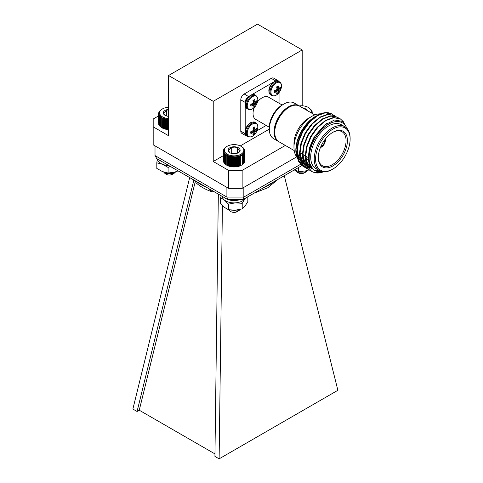 <?xml version="1.0" encoding="UTF-8"?>
<svg xmlns="http://www.w3.org/2000/svg" width="483" height="483" viewBox="0 0 483 483"><rect width="100%" height="100%" fill="white"/><g stroke="black" fill="none" stroke-linecap="round" stroke-linejoin="round"><path stroke-width="0.72" d="M218.34 194.136L214.929 456.429L219.125 458.85L222.415 205.571M195.301 181.409L139.261 410.212L137.069 411.474L193.876 180.008M227.632 199.497L156.746 158.575L155.013 155.562L226.907 197.076L227.632 199.497L243.118 199.497L243.837 197.076L243.837 187.38M300.601 164.298L243.837 197.076L226.907 197.076L226.907 187.38M155.013 155.562L155.013 145.872M209.356 188.95L210.884 191.401C205.015 189.258 200.077 186.402 196.074 182.834L195.21 180.781M210.884 191.401L213.166 191.183M219.125 458.85L337.877 390.288L284.306 175.721M214.959 453.917L139.261 410.212M189.674 177.587L132.873 409.053L137.069 411.474M320.422 147.575A5.748 3.315 -60 0 0 321.189 147.255L321.02 146.186M321.189 146.47A4.788 2.765 -60 0 1 320.815 146.639M324.401 140.324L325.415 139.931A5.748 3.315 -60 0 0 325.307 139.11M324.697 139.919A4.788 2.765 -60 0 1 324.739 140.324M325.077 140.124L325.415 140.324L324.129 140.71M324.739 140.71A4.788 2.765 -60 0 1 321.527 146.277L321.527 147.055L321.189 146.862M321.219 145.751L321.527 146.277M325.415 140.324A5.748 3.315 -60 0 1 321.527 147.055M318.315 157.12A19.628 11.332 120 0 0 322.372 165.723A19.628 11.332 120 0 0 332.189 164.751A19.628 11.332 120 0 0 345.013 147.454A19.628 11.332 120 0 0 342 131.726A19.628 11.332 120 0 0 332.521 132.511M332.865 165.923A20.588 11.888 -60 0 1 318.309 157.518A20.588 11.888 -60 0 1 332.865 132.306A20.588 11.888 -60 0 1 347.422 140.71A20.588 11.888 -60 0 1 332.865 165.923M332.865 129.178A24.416 14.098 -60 0 1 350.127 139.146A24.416 14.098 -60 0 1 332.865 169.05A24.416 14.098 -60 0 1 315.598 159.082A24.416 14.098 -60 0 1 332.865 129.178M332.865 169.05L332.189 169.442A25.376 14.647 -60 0 1 319.498 170.698A25.376 14.647 -60 0 1 315.61 150.364A25.376 14.647 -60 0 1 332.189 128.007A25.376 14.647 -60 0 1 344.874 126.751A25.376 14.647 -60 0 1 350.127 138.367L350.127 139.146M319.498 170.698L315.948 168.645A25.376 14.647 -60 0 1 312.06 148.311A25.376 14.647 -60 0 1 328.633 125.954A25.376 14.647 -60 0 1 341.318 124.699L344.874 126.751M347.639 129.275L343.045 121.511L334.568 119.977L324.389 125.151L315.206 135.753L309.458 149.018L308.734 161.491L313.31 169.799L321.992 171.658M346.909 128.381A27.525 15.891 120 0 0 314.868 138.724A27.525 15.891 120 0 0 321.932 171.64M323.079 171.827L314.572 172.654A29.922 17.273 120 0 0 323.326 171.851M323.803 113.052L317.409 115.28A29.922 17.273 -60 0 1 331.948 114.036A29.922 17.273 -60 0 1 331.954 114.036L333.228 114.954M317.409 115.28L309.078 122.157L302.388 131.521L297.981 142.195L296.544 152.574L298.331 161.099L303.095 166.478L310.732 167.849M310.792 167.843L311.118 167.794M334.598 115.57L327.74 114.236L319.818 117.152L311.897 123.787L305.208 133.145L300.8 143.825L299.363 154.204L301.151 162.723L306.095 168.205M337.424 117.2L330.559 115.866L322.638 118.782L314.717 125.417L308.033 134.775L303.62 145.449L302.189 155.834L303.97 164.353L308.915 169.835M340.243 118.824L333.379 117.49L325.457 120.406L317.542 127.047L310.853 136.405L306.439 147.08L305.008 157.458L306.796 165.977L311.734 171.459M314.572 172.654L311.909 171.568L307.146 166.182L305.359 157.663L306.796 147.285L311.203 136.611L317.892 127.246L325.814 120.611L333.729 117.695L340.418 118.927L343.697 122.024M310.563 170.644L309.09 169.938L304.326 164.558L302.539 156.033L303.976 145.655L308.383 134.98L315.073 125.622L322.994 118.981L330.909 116.065L337.599 117.297L338.939 118.232M307.743 169.014L306.27 168.307L301.507 162.928L299.72 154.409L301.151 144.025L305.564 133.35L312.247 123.992L320.169 117.357L328.09 114.441L334.779 115.672L336.12 116.608M304.918 167.384L303.451 166.683L298.687 161.298L296.9 152.779L298.331 142.4L302.744 131.72L309.428 122.362L317.349 115.727L325.27 112.811L331.96 114.042M308.776 161.714L308.251 157.216L309.543 147.726L313.558 137.969L326.556 123.533M312.018 168.609L307.079 163.381L305.431 155.586L306.723 146.095L310.738 136.339L316.83 127.778L324.558 121.408M311.293 167.734L310.297 167.438M310.098 167.372L308.619 166.677L304.254 161.751L302.612 153.962L303.904 144.471L307.919 134.709L314.01 126.154L321.738 119.784M310.43 166.387L309.108 166.237M308.897 166.194L307.472 165.814M307.279 165.741L305.799 165.047L301.434 160.121L299.786 152.332L301.084 142.841L305.093 133.079L311.191 124.523L318.919 118.154M309.639 164.715L308.069 164.781M307.84 164.769L306.288 164.606M306.077 164.57L304.652 164.184M304.459 164.111L302.98 163.417L298.615 158.496L296.967 150.702L298.265 141.211L302.273 131.454L308.365 122.893L316.099 116.524M310.152 165.518L308.703 165.723M307.206 165.778L298.905 161.66L295.831 150.877L297.323 141.157L301.567 131.201L307.919 122.525L315.429 116.421L319.414 114.604M312.06 168.652L307.43 163.586L305.781 155.792L307.079 146.301L311.088 136.544L318.345 126.763M311.402 167.873L310.454 167.571M310.261 167.498L308.975 166.876L304.61 161.956L302.962 154.162L304.254 144.671L308.269 134.914L315.526 125.133M310.533 166.575L309.253 166.4M309.042 166.357L307.635 165.947M307.442 165.868L306.156 165.252L301.79 160.326L300.142 152.537L301.434 143.046L305.449 133.284L312.7 123.503M309.736 164.945L308.19 164.975M307.961 164.963L306.427 164.769M306.222 164.727L304.809 164.317M304.616 164.244L303.33 163.622L298.965 158.696L297.317 150.907L298.615 141.416L302.63 131.654L309.881 121.873M309.319 163.809A27.525 15.891 -60 0 1 307.665 164.051M307.43 164.069A27.525 15.891 -60 0 1 305.872 164.075M305.661 164.063A27.525 15.891 -60 0 1 304.302 163.864M304.127 163.828A27.525 15.891 -60 0 1 303.312 163.598M303.276 163.592A27.525 15.891 -60 0 1 295.831 150.539M295.831 150.877L295.831 150.207A27.525 15.891 -60 0 1 315.296 116.494A27.525 15.891 -60 0 1 315.399 116.439M308.842 162.028A25.376 14.647 -60 0 1 306.832 162.125M306.548 162.107A25.376 14.647 -60 0 1 304.513 161.757M304.212 161.66A25.376 14.647 -60 0 1 302.612 160.942A25.376 14.647 -60 0 1 301.845 160.447M301.44 160.127A25.376 14.647 -60 0 1 305.739 126.951M296.502 156.522A25.376 14.647 -60 0 1 293.972 147.375A25.376 14.647 -60 0 1 311.909 116.3A25.376 14.647 -60 0 1 320.41 113.867M320.489 113.867A25.376 14.647 -60 0 1 321.008 113.91M308.383 159.366A25.376 14.647 -60 0 1 306.234 159.945M305.51 160.066A25.376 14.647 -60 0 1 303.904 160.181M302.938 160.139A25.376 14.647 -60 0 1 301.603 159.927M301.531 160.32L299.225 158.992A25.376 14.647 -60 0 1 299.062 158.895M298.693 158.653A25.376 14.647 -60 0 1 296.96 157.102M311.909 116.3L308.528 118.257L311.909 116.3M293.972 147.375L293.972 143.463A20.588 11.888 -60 0 1 308.528 118.257M294.201 150.563L279.005 141.791A20.588 11.888 -60 0 1 275.847 125.29A20.588 11.888 -60 0 1 289.299 107.154A20.588 11.888 -60 0 1 299.593 106.133L314.789 114.906M276.825 91.945L276.825 91.945A12.16 3.176 -132.4 0 1 276.952 92.283L276.958 92.35A12.196 6.4 -115.8 0 1 276.638 93.617A4.281 2.469 -60 0 0 278.317 92.645A12.196 7.631 55.5 0 0 278.697 91.341L278.727 91.263A12.16 9.751 80.4 0 0 278.939 90.732L279.035 90.562A12.16 9.751 159.6 0 0 279.391 90.11L279.446 90.049A12.196 7.631 -175.5 0 0 280.388 89.065L276.741 87.52M276.681 87.091L278.939 88.069A12.16 4.395 39.2 0 0 278.727 87.683L278.697 87.604A12.196 7.631 55.5 0 0 278.317 85.932A4.281 2.469 -60 0 0 276.638 86.904A12.196 6.4 -115.8 0 1 276.958 88.612L276.952 88.703A12.16 8.525 -92.3 0 1 276.825 89.289L276.729 89.458A12.16 8.525 -27.7 0 1 276.288 89.856L276.21 89.904A12.196 6.4 -4.2 0 1 274.567 90.484A4.281 2.469 -60 0 0 274.567 92.422A12.196 7.631 -175.5 0 0 276.21 91.915L276.288 91.903A12.16 4.395 -159.2 0 0 276.729 91.891L274.755 90.424L276.753 91.891M280.388 89.065A4.281 2.469 -60 0 0 280.388 87.127A12.196 6.4 -4.2 0 1 279.446 88.039L279.391 88.063A12.16 3.176 12.4 0 1 279.035 88.123M253.134 105.626L253.134 105.626A12.16 3.176 -132.4 0 1 253.255 105.964L253.261 106.031A12.196 6.4 -115.8 0 1 252.941 107.298A4.281 2.469 -60 0 0 254.619 106.326A12.196 7.631 55.5 0 0 255 105.022L255.03 104.944A12.16 9.751 80.4 0 0 255.241 104.413L255.338 104.243A12.16 9.751 159.6 0 0 255.694 103.791L255.749 103.73A12.196 7.631 -175.5 0 0 256.69 102.746L253.05 101.201M252.983 100.772L255.241 101.75A12.16 4.395 39.2 0 0 255.03 101.364L255 101.285A12.196 7.631 55.5 0 0 254.619 99.613A4.281 2.469 -60 0 0 252.941 100.585A12.196 6.4 -115.8 0 1 253.261 102.293L253.255 102.384A12.16 8.525 -92.3 0 1 253.134 102.97L253.038 103.139A12.16 8.525 -27.7 0 1 252.591 103.537L252.512 103.585A12.196 6.4 -4.2 0 1 250.876 104.165A4.281 2.469 -60 0 0 250.876 106.103A12.196 7.631 -175.5 0 0 252.512 105.596L252.591 105.584A12.16 4.395 -159.2 0 0 253.038 105.572L251.063 104.105M256.69 102.746A4.281 2.469 -60 0 0 256.69 100.808A12.196 6.4 -4.2 0 1 255.749 101.72L255.694 101.744A12.16 3.176 12.4 0 1 255.338 101.804M253.134 132.988L253.134 132.988A12.16 3.176 -132.4 0 1 253.255 133.326L253.261 133.393A12.196 6.4 -115.8 0 1 252.941 134.66A4.281 2.469 -60 0 0 254.619 133.688A12.196 7.631 55.5 0 0 255 132.384L255.03 132.306A12.16 9.751 80.4 0 0 255.241 131.774L255.338 131.605A12.16 9.751 159.6 0 0 255.694 131.153L255.749 131.092A12.196 7.631 -175.5 0 0 256.69 130.108L253.05 128.563M252.983 128.134L255.241 129.112A12.16 4.395 39.2 0 0 255.03 128.726L255 128.647A12.196 7.631 55.5 0 0 254.619 126.975A4.281 2.469 -60 0 0 252.941 127.947A12.196 6.4 -115.8 0 1 253.261 129.655L253.255 129.746A12.16 8.525 -92.3 0 1 253.134 130.332L253.038 130.495A12.16 8.525 -27.7 0 1 252.591 130.899L252.512 130.947A12.196 6.4 -4.2 0 1 250.876 131.527A4.281 2.469 -60 0 0 250.876 133.465A12.196 7.631 -175.5 0 0 252.512 132.958L252.591 132.946A12.16 4.395 -159.2 0 0 253.038 132.934L251.063 131.467L253.056 132.934M256.69 130.108A4.281 2.469 -60 0 0 256.69 128.17A12.196 6.4 -4.2 0 1 255.749 129.082L255.694 129.106A12.16 3.176 12.4 0 1 255.338 129.166M288.955 107.353A19.628 11.332 120 0 0 288.623 107.546A19.628 11.332 120 0 0 274.749 131.968M275.159 90.267L278.317 92.645M251.462 103.948L254.619 106.326M251.462 131.31L254.619 133.688M278.673 141.585A20.588 11.888 -60 0 1 278.329 141.398A20.588 11.888 -60 0 1 275.171 124.904A20.588 11.888 -60 0 1 288.623 106.761A20.588 11.888 -60 0 1 298.917 105.741A20.588 11.888 -60 0 1 299.249 105.946M276.222 82.961A7.462 4.311 -60 0 1 281.142 88.407L281.142 88.407A12.202 12.202 0 0 1 278.13 93.636L278.13 93.636A7.462 4.311 -60 0 1 271.035 93.165A7.462 4.311 -60 0 1 276.222 82.961M252.531 96.642A7.462 4.311 -60 0 1 257.451 102.088L257.451 102.088A12.202 12.202 0 0 1 254.432 107.317L254.432 107.317A7.462 4.311 -60 0 1 247.344 106.846A7.462 4.311 -60 0 1 252.531 96.642M252.531 124.004A7.462 4.311 -60 0 1 257.451 129.45L257.451 129.45A12.202 12.202 0 0 1 254.432 134.679L254.432 134.679A7.462 4.311 -60 0 1 247.344 134.208A7.462 4.311 -60 0 1 252.531 124.004M278.329 141.398L273.589 138.663A20.588 11.888 -60 0 1 269.327 129.239A20.588 11.888 -60 0 1 283.883 104.026A20.588 11.888 -60 0 1 294.177 103.006L298.917 105.741M283.883 104.026L282.187 105.004A18.191 10.505 -60 0 0 269.327 127.283L269.327 129.239M282.157 105.022L268.53 97.155A12.83 7.408 120 0 0 262.118 97.789A12.83 7.408 120 0 0 257.493 101.919M254.306 107.437A12.83 7.408 120 0 0 255.7 119.379L269.327 127.246M247.181 136.085A4.788 2.765 -60 0 1 246.179 135.868A4.788 2.765 -60 0 1 245.189 133.676L240.788 131.135A4.788 2.765 120 0 0 241.778 133.326L246.179 135.868M256.998 130.766L266.211 125.447M279.041 103.223L279.041 92.585M278.051 80.667L273.65 78.125A4.788 2.765 120 0 0 271.253 78.367L275.654 80.909A4.788 2.765 -60 0 1 278.051 80.667A4.788 2.765 -60 0 1 278.739 81.428M275.654 80.909L274.96 81.307M273.402 82.207L251.263 94.988M249.711 95.888L248.576 96.54L244.175 93.998A4.788 2.765 120 0 0 240.788 99.86L240.788 131.135M240.788 99.86L245.189 102.402A4.788 2.765 -60 0 1 248.576 96.54M245.189 102.402L245.189 103.712M245.189 105.505L245.189 131.074M245.189 132.867L245.189 133.676M271.253 78.367L244.175 93.998M302.195 49.948L213.232 101.309L168.549 75.511L257.511 24.15L302.195 49.948L302.195 105.795M223.267 155.713L213.232 161.503L213.232 101.309M269.327 129.124L240.262 145.902M285.332 145.443L242.146 170.378L242.146 188.358L296.61 156.915M158.545 115.92L153.183 119.017L153.183 144.815L228.604 188.358L228.604 170.378L213.232 161.503M228.604 170.378L242.146 170.378M168.549 75.511L168.549 135.705L153.183 126.836M228.604 188.358L242.146 188.358M240.975 146.271A9.738 5.621 0 0 0 227.203 146.271A9.738 5.621 0 0 0 226.551 153.811A9.738 5.621 0 0 0 239.477 154.928A9.738 5.621 0 0 0 242.695 147.617A9.738 5.621 0 0 0 240.975 146.271L243.372 147.925L244.827 150.382L244.344 150.285L244.905 151.034L244.356 150.907L244.863 151.686L244.265 151.529L244.706 152.332L244.054 152.139L244.428 152.966L243.74 152.731L244.036 153.582L243.317 153.298L243.541 154.168L242.792 153.842L242.937 154.723L242.176 154.355L242.237 155.236L241.464 154.82L241.452 155.707L240.679 155.242L240.582 156.13L239.816 155.617L239.64 156.492L238.898 155.937L238.638 156.8L237.92 156.196L237.588 157.041L236.899 156.395L236.501 157.223L235.855 156.534L235.384 157.331L234.786 156.613L234.255 157.38L233.706 156.619L233.126 157.355L232.637 156.564L232.003 157.259L231.58 156.444L230.904 157.102L230.554 156.263L229.842 156.878L229.564 156.021L228.821 156.589L228.622 155.713L227.861 156.238L227.741 155.357L226.974 155.84L226.932 154.952L226.159 155.381L226.201 154.494L225.434 154.88L225.555 153.999L224.8 154.337L225 153.467L224.275 153.763L224.547 152.9L223.852 153.153L224.203 152.314L223.538 152.525L223.961 151.71L223.345 151.879L223.834 151.094L223.267 151.227L223.345 160.797M223.345 151.879L223.538 161.57M223.538 152.525L223.538 161.986L224.203 162.662M223.852 153.153L223.852 162.62L224.547 163.248M224.275 153.763L224.275 163.224L225 163.809M224.8 154.337L224.8 163.803L225.555 164.347M225.434 154.88L225.434 164.347L226.201 164.842M226.159 155.381L226.159 164.848L226.932 165.295A10.276 5.935 180 0 1 226.817 165.234A10.276 5.935 180 0 1 226.781 165.21M226.817 165.234L227.741 165.705A10.276 5.935 180 0 1 226.932 165.295L226.932 154.952M227.741 165.705L228.622 166.061A10.276 5.935 180 0 1 227.741 165.705L227.741 155.357M228.622 166.061L229.564 166.363A10.276 5.935 180 0 1 228.622 166.061L228.622 155.713M229.564 166.363L230.554 166.611A10.276 5.935 180 0 1 229.564 166.363L229.564 156.021M230.554 166.611L231.58 166.792A10.276 5.935 180 0 1 230.554 166.611L230.554 156.263M231.58 166.792L232.637 166.913A10.276 5.935 180 0 1 231.58 166.792L231.58 156.444M232.637 166.913L233.706 166.967A10.276 5.935 180 0 1 232.637 166.913L232.637 156.564M233.706 166.967L234.786 166.955A10.276 5.935 180 0 1 233.706 166.967L233.706 156.619M234.786 166.955L235.855 166.883A10.276 5.935 180 0 1 234.786 166.955L234.786 156.613M235.855 166.883L236.899 166.744A10.276 5.935 180 0 1 235.855 166.883L235.855 156.534M236.899 166.744L237.92 166.544A10.276 5.935 180 0 1 236.899 166.744L236.899 156.395M237.92 166.544L238.898 166.279A10.276 5.935 180 0 1 237.92 166.544L237.92 156.196M238.898 166.279L239.816 165.965A10.276 5.935 180 0 1 238.898 166.279L238.898 155.937M239.816 165.965L240.679 165.591A10.276 5.935 180 0 1 239.816 165.965L239.816 155.617M241.458 165.174A10.276 5.935 180 0 1 241.355 165.234A10.276 5.935 180 0 1 240.679 165.591L242.237 164.703L242.237 155.236M241.452 155.707L241.464 154.82M242.176 164.697L242.937 164.19L242.937 154.723M242.792 164.19L243.541 163.634L243.541 154.168M243.317 163.646L244.036 163.049L244.036 153.582M243.74 163.079L244.428 162.433L244.428 152.966M244.054 162.481L244.706 161.799L244.706 152.332M244.706 161.346L244.863 151.686M244.863 160.555L244.905 151.034M231.973 210.165L234.237 210.226M230.506 211.337A4.365 2.518 180 0 1 230.228 211.077A4.365 2.518 180 0 1 229.727 209.93M237.407 211.53A4.365 2.518 180 0 1 237.171 211.675A4.365 2.518 180 0 1 231.001 211.675L229.854 211.017L238.65 210.823L240.142 209.574M239.701 209.55L238.191 211.065M238.65 210.823L235.571 212.206A4.661 2.693 0 0 0 237.382 211.554A4.661 2.693 0 0 0 237.533 211.463M228.537 209.737L229.854 211.017M231.592 210.135L235.016 210.202M238.077 152.869L240.129 150.376C239.188 150.207 238.24 149.181 237.298 147.291A6.044 3.49 0 0 0 231.26 147.164A6.044 3.49 0 0 0 228.042 150.122A6.044 3.49 0 0 0 229.811 152.719A6.044 3.49 0 0 0 230.874 153.208A6.044 3.49 0 0 0 236.918 153.334A6.044 3.49 0 0 0 238.361 152.719A6.044 3.49 0 0 0 240.129 150.376A6.044 3.49 0 0 0 237.298 147.291C235.306 148.112 233.289 148.07 231.26 147.164C230.198 148.999 229.123 149.99 228.042 150.122L230.059 152.851M235.342 153.66L232.401 153.6M231.26 153.334L231.26 147.164M237.298 153.208L237.298 147.291M227.203 146.271L225.935 147.067M223.267 151.227L223.816 150.473L223.309 150.575L223.913 149.851L223.472 149.929L224.118 149.241L223.744 149.295L225.935 147.025M223.744 149.295L223.744 149.633M223.472 149.929L223.472 150.382M223.309 150.575L223.309 151.173M226.974 155.84L226.974 165.301M227.861 156.238L227.861 165.705M228.821 156.589L228.821 166.049M229.842 156.878L229.842 166.339M230.904 157.102L230.904 166.563M232.003 157.259L232.003 166.726M233.126 157.355L233.126 166.816M234.255 157.38L234.255 166.84M235.384 157.331L235.384 166.798M236.501 157.223L236.501 166.683M237.588 157.041L237.588 166.502M238.638 156.8L238.638 166.261M239.64 156.492L239.64 165.953M240.582 156.13L240.582 165.591M240.679 155.242L240.679 165.591M244.827 150.382L244.827 150.931M244.633 149.736L244.633 150.153M244.326 149.108L244.326 149.416M168.645 119.241L168.042 119.965L167.577 119.168L166.931 119.85L166.526 119.023L165.838 119.669L165.512 118.824L164.788 119.422L164.534 118.558L163.791 119.12L163.616 118.238L162.849 118.752L162.753 117.87L161.986 118.329L161.968 117.441L161.195 117.864L161.262 116.977L160.501 117.345L160.646 116.463L159.897 116.789L160.127 115.92L159.402 116.204L159.704 115.352L159.016 115.588L159.39 114.755L158.744 114.954L159.185 114.145L158.587 114.308L159.088 113.529L158.545 113.656L158.587 123.171M158.587 114.308L158.744 123.962M158.744 114.954L158.744 124.421L159.39 125.103M159.016 115.588L159.016 125.055L159.704 125.695M159.402 116.204L159.402 125.665L160.127 126.268M159.897 116.789L159.897 126.256L160.646 126.812M160.501 117.345L160.501 126.812L161.262 127.319M161.195 117.864L161.195 127.325L162.753 128.212A10.276 5.935 180 0 1 162.095 127.862A10.276 5.935 180 0 1 161.98 127.796L161.968 117.441M162.753 128.212L163.616 128.587A10.276 5.935 180 0 1 162.753 128.212L162.753 117.87M163.616 128.587L164.534 128.907A10.276 5.935 180 0 1 163.616 128.587L163.616 118.238M164.534 128.907L165.512 129.172A10.276 5.935 180 0 1 164.534 128.907L164.534 118.558M165.512 129.172L166.526 129.372A10.276 5.935 180 0 1 165.512 129.172L165.512 118.824M166.526 129.372L167.577 129.51A10.276 5.935 180 0 1 166.526 129.372L166.526 119.023M168.549 129.583A10.276 5.935 180 0 1 167.577 129.51L168.645 129.589M175.589 171.972L175.661 171.833A6.605 3.816 0 0 1 175.589 171.972L173.934 173.451L165.12 173.645L163.671 172.039M165.784 173.965A4.365 2.518 180 0 1 165.44 173.632A4.365 2.518 180 0 1 165.005 172.437M172.691 174.158A4.365 2.518 180 0 1 172.449 174.309A4.365 2.518 180 0 1 166.279 174.309L165.12 173.645M175.1 172.014L173.482 173.687M173.934 173.451L170.698 174.864A4.661 2.693 0 0 0 172.66 174.188A4.661 2.693 0 0 0 172.823 174.085M168.549 107.28A9.738 5.621 0 0 0 162.475 108.904A9.738 5.621 0 0 0 160.217 114.815A9.738 5.621 0 0 0 168.549 118.48M168.549 109.424A6.044 3.49 0 0 0 166.713 109.744A6.044 3.49 0 0 0 163.332 112.636A6.044 3.49 0 0 0 165.089 115.346A6.044 3.49 0 0 0 165.983 115.775A6.044 3.49 0 0 0 168.549 116.337M168.549 110.372L166.713 109.744C165.597 111.561 164.468 112.527 163.332 112.636L165.313 115.473M168.549 116.228L167.408 116.186M166.713 116.017L166.713 109.744M158.545 113.656L159.559 111.12L162.475 108.904M159.13 111.73L159.13 112.038M158.822 112.358L158.822 112.774M158.623 113.004L158.623 113.547M161.986 118.329L162.095 127.862M162.849 118.752L162.849 128.212M163.791 119.12L163.791 128.581M164.788 119.422L164.788 128.889M165.838 119.669L165.838 129.13M166.931 119.85L166.931 129.311M167.577 119.168L167.577 129.51M168.042 119.965L168.042 129.426M298.947 171.423L303.07 171.32M304.574 172.763A4.365 2.518 180 0 1 304.465 172.823A4.365 2.518 180 0 1 298.693 173.029A4.365 2.518 180 0 1 298.301 172.823L297.244 172.214L305.86 172.02L307.568 170.421M297.836 172.509A4.365 2.518 180 0 1 297.021 171.024M305.739 170.897A4.365 2.518 180 0 1 305.021 172.431M305.86 172.02L304.538 172.781A4.661 2.693 0 0 0 304.682 172.703A4.661 2.693 0 0 0 304.695 172.697L304.465 172.823M295.819 170.65L297.244 172.214M305.171 172.371A4.661 2.693 0 0 0 306.041 170.897L306.047 170.825M298.766 171.411L303.064 171.32M310.877 112.648A9.738 5.621 0 0 0 308.269 107.419A9.738 5.621 0 0 0 307.387 106.966A9.738 5.621 0 0 0 299.2 105.916M307.254 110.559A6.044 3.49 0 0 0 306.989 110.088A6.044 3.49 0 0 0 302.835 108.005M306.989 110.088L306.464 110.1M308.269 107.419L311.613 110.251L311.263 110.209L311.927 110.879L311.505 110.812L312.199 112.177L311.656 112.05L312.163 112.829L311.559 112.666L312 113.475M312.163 112.829L312.163 113.39M312.199 112.177L312.199 113.414M312.121 111.525L312.121 112.068M311.927 110.879L311.927 111.295M311.613 110.251L311.613 110.559M242.212 203.307L235.336 202.854A11.966 6.907 0 0 0 245.02 198.791L242.212 203.307L242.212 208.891L245.02 206.12L247.833 201.604L247.833 196.774M245.02 198.791A11.966 6.907 0 0 0 245.449 198.151A11.966 6.907 180 0 1 232.48 202.83A11.966 6.907 180 0 1 222.132 196.327A11.966 6.907 0 0 0 224.402 200.04A11.966 6.907 180 0 0 235.336 202.854L228.465 204.146L224.402 200.04L220.345 197.686L221.353 195.875M242.212 208.891L235.336 210.183L228.465 209.725L228.465 204.146M228.465 209.725L224.402 207.37L220.345 203.271L220.345 197.686M308.74 169.732L309.09 169.938L305.196 171.006L298.645 171.405L298.645 167.438M298.645 171.405L294.213 169.998M170.257 166.375L168.102 167.432L162.457 164.256L156.812 162.825L157.295 158.967M178.1 170.904L174.375 172.22L168.102 173.017L168.102 167.432M168.102 173.017L162.457 171.586L156.812 168.41L156.812 162.825M157.41 158.955A11.966 6.907 0 0 0 162.457 164.256A11.966 6.907 180 0 0 168.766 165.512A11.966 6.907 180 0 1 157.41 158.955M240.178 199.582A11.966 6.907 180 0 1 228 199.582M227.402 199.37A11.966 6.907 180 0 1 224.16 197.493M162.68 161.998A11.966 6.907 180 0 1 159.432 160.127M196.581 181.572A47.871 27.64 0 0 0 207.316 187.772M263.428 187.772A47.871 27.64 0 0 0 274.163 181.572M276.21 91.915L274.519 90.732M274.531 90.671L276.288 91.903M278.727 87.683L276.783 86.777M276.831 86.735L278.697 87.604M278.951 88.087L276.687 87.109L278.987 88.117M279.391 90.11L276.94 88.504M276.922 88.395L279.446 90.049M278.939 90.732L276.729 89.458M276.825 89.289L279.035 90.562M278.697 91.341L276.004 89.989M276.107 89.947L278.727 91.263M251.075 104.099L253.056 105.572M252.512 105.596L250.822 104.413M250.834 104.352L252.591 105.584M255.03 101.364L253.086 100.458M253.134 100.416L255 101.285M255.253 101.768L252.989 100.79L255.29 101.798M255.694 103.791L253.243 102.185M253.231 102.076L255.749 103.73M255.241 104.413L253.038 103.139M253.134 102.97L255.338 104.243M255 105.022L252.307 103.67M252.41 103.628L255.03 104.944M252.512 132.958L250.822 131.774M250.834 131.714L252.591 132.946M255.03 128.726L253.086 127.82M253.134 127.778L255 128.647M255.253 129.13L252.989 128.152M255.694 131.153L253.243 129.547M253.231 129.438L255.749 131.092M255.241 131.774L253.038 130.495M253.134 130.332L255.338 131.605M255 132.384L252.307 131.032M252.41 130.99L255.03 132.306M278.13 93.636C275.787 95.876 273.65 96.503 271.712 95.525A7.861 4.54 -60 0 1 270.51 89.228A7.861 4.54 -60 0 1 275.648 82.297A7.861 4.54 -60 0 1 279.579 81.905C281.39 83.094 281.915 85.262 281.142 88.407M254.432 107.317C252.09 109.556 249.953 110.184 248.02 109.206A7.861 4.54 -60 0 1 246.813 102.909A7.861 4.54 -60 0 1 251.951 95.978A7.861 4.54 -60 0 1 255.881 95.586C257.699 96.775 258.218 98.943 257.451 102.088M254.432 134.679C252.09 136.918 249.953 137.546 248.02 136.568A7.861 4.54 -60 0 1 246.813 130.271A7.861 4.54 -60 0 1 251.951 123.34A7.861 4.54 -60 0 1 255.881 122.948C257.699 124.137 258.218 126.304 257.451 129.45M274.694 81.748A7.861 4.54 -60 0 1 278.625 81.361C278.238 80.655 276.753 80.764 274.175 81.699C270.927 84.024 269.146 86.976 268.844 90.556L269.037 92.597L270.764 94.976A7.861 4.54 -60 0 1 269.556 88.679A7.861 4.54 -60 0 1 274.694 81.748M250.997 95.429A7.861 4.54 -60 0 1 254.927 95.036C254.541 94.336 253.056 94.445 250.484 95.38C247.23 97.705 245.455 100.657 245.147 104.237L245.34 106.278L247.067 108.657A7.861 4.54 -60 0 1 245.859 102.36A7.861 4.54 -60 0 1 250.997 95.429M250.997 122.791A7.861 4.54 -60 0 1 254.927 122.398C254.541 121.698 253.056 121.807 250.484 122.736C247.23 125.067 245.455 128.019 245.147 131.599L245.34 133.64L247.067 136.019A7.861 4.54 -60 0 1 245.859 129.722A7.861 4.54 -60 0 1 250.997 122.791M247.254 105.982L247.254 105.572M277.966 179.38L267.824 187.736L253.986 193.224M301.881 165.572L243.118 199.497M300.148 152.888L302.618 154.319M302.968 154.518L305.437 155.943M305.793 156.148L308.263 157.573M340.418 118.927L340.068 118.721M337.599 117.297L337.249 117.097M334.779 115.672L334.423 115.467M311.909 171.568L311.559 171.362M306.27 168.307L305.914 168.102M303.445 166.677L303.095 166.478M311.795 168.507L311.444 168.301M308.975 166.876L308.619 166.677M306.156 165.252L305.799 165.047M303.33 163.622L302.98 163.417M302.612 160.942L301.881 160.525M274.791 90.418L276.801 91.909M251.094 104.099L253.104 105.59M251.094 131.461L253.104 132.952M252.989 128.17L255.29 129.16M279.579 81.905L278.625 81.361M271.712 95.525L270.764 94.976M255.881 95.586L254.927 95.036M248.02 109.206L247.067 108.657M255.881 122.948L254.927 122.398M248.02 136.568L247.067 136.019"/></g></svg>
